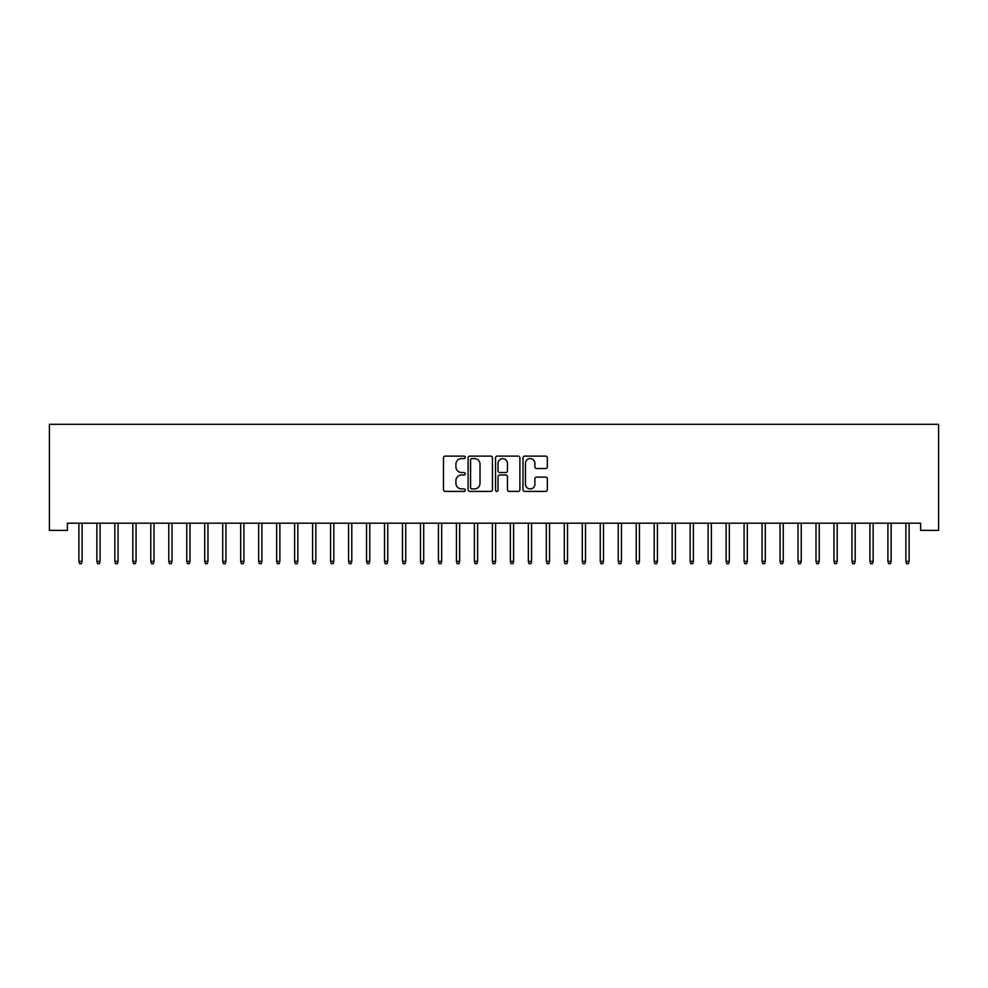 <?xml version="1.0" encoding="UTF-8"?>
<svg xmlns="http://www.w3.org/2000/svg" width="988" height="988" viewBox="0 0 988 988"><rect width="100%" height="100%" fill="white"/><g stroke="black" fill="none" stroke-linecap="round" stroke-linejoin="round"><path stroke-width="1.48" d="M465.237 457.345A1.235 1.235 0 0 0 464.002 456.11L445.255 456.11A1.766 1.766 0 0 0 443.489 457.876L443.489 489.64A1.766 1.766 0 0 0 445.255 491.406L464.002 491.406A1.235 1.235 0 0 0 465.237 490.172A1.235 1.235 0 0 0 464.002 488.937L461.569 488.937A5.644 5.644 0 0 1 455.925 483.28L455.925 480.637A5.644 5.644 0 0 1 461.569 474.993L464.002 474.993A1.235 1.235 0 0 0 465.237 473.758A1.235 1.235 0 0 0 464.002 472.523L461.569 472.523A5.644 5.644 0 0 1 455.925 466.879L455.925 464.224A5.644 5.644 0 0 1 461.569 458.58L464.002 458.58A1.235 1.235 0 0 0 465.237 457.345M545.574 468.547A1.766 1.766 0 0 0 547.34 466.781L547.34 457.876A1.766 1.766 0 0 0 545.574 456.11L524.751 456.11A1.766 1.766 0 0 0 522.985 457.876L522.985 489.64A1.766 1.766 0 0 0 524.751 491.406L545.574 491.406A1.766 1.766 0 0 0 547.34 489.64L547.34 478.871A1.766 1.766 0 0 0 545.574 477.105L536.657 477.105A1.766 1.766 0 0 0 534.891 478.871L534.891 484.206A4.718 4.718 0 0 1 530.173 488.937A4.718 4.718 0 0 1 525.455 484.206L525.455 463.298A4.718 4.718 0 0 1 530.173 458.58A4.718 4.718 0 0 1 534.891 463.298L534.891 466.781A1.766 1.766 0 0 0 536.657 468.547L545.574 468.547M920.618 523.195L67.382 523.195L67.382 530.383L49.4 530.383L49.4 424.321L938.6 424.321L938.6 530.383L920.618 530.383L920.618 523.195M492.456 457.876A1.766 1.766 0 0 0 490.69 456.11L469.868 456.11A1.766 1.766 0 0 0 468.102 457.876L468.102 489.64A1.766 1.766 0 0 0 469.868 491.406L490.69 491.406A1.766 1.766 0 0 0 492.456 489.64L492.456 457.876M497.31 456.11L518.132 456.11A1.766 1.766 0 0 1 519.898 457.876L519.898 489.64A1.766 1.766 0 0 1 518.132 491.406L509.215 491.406A1.766 1.766 0 0 1 507.462 489.64L507.462 476.759A1.766 1.766 0 0 0 505.695 474.993L499.78 474.993A1.766 1.766 0 0 0 498.014 476.759L498.014 490.172A1.235 1.235 0 0 1 496.779 491.406A1.235 1.235 0 0 1 495.544 490.172L495.544 457.876A1.766 1.766 0 0 1 497.31 456.11M471.807 458.58A1.235 1.235 0 0 0 470.572 459.815L470.572 487.702A1.235 1.235 0 0 0 471.807 488.937L474.364 488.937A5.644 5.644 0 0 0 480.02 483.28L480.02 464.224A5.644 5.644 0 0 0 474.364 458.58L471.807 458.58M507.462 463.384A4.718 4.718 0 0 0 502.731 458.667A4.718 4.718 0 0 0 498.014 463.384L498.014 470.757A1.766 1.766 0 0 0 499.78 472.523L505.695 472.523A1.766 1.766 0 0 0 507.462 470.757L507.462 463.384M82.115 561.345L81.399 563.679L79.608 563.679L78.879 561.345L82.115 561.345L82.115 523.195M78.879 561.345L78.879 523.195M100.097 561.345L99.38 563.679L97.577 563.679L96.861 561.345L100.097 561.345L100.097 523.195M96.861 561.345L96.861 523.195M118.078 561.345L117.362 563.679L115.559 563.679L114.843 561.345L118.078 561.345L118.078 523.195M114.843 561.345L114.843 523.195M136.06 561.345L135.331 563.679L133.541 563.679L132.824 561.345L136.06 561.345L136.06 523.195M132.824 561.345L132.824 523.195M154.029 561.345L153.313 563.679L151.51 563.679L150.793 561.345L154.029 561.345L154.029 523.195M150.793 561.345L150.793 523.195M172.011 561.345L171.294 563.679L169.491 563.679L168.775 561.345L172.011 561.345L172.011 523.195M168.775 561.345L168.775 523.195M189.992 561.345L189.276 563.679L187.473 563.679L186.757 561.345L189.992 561.345L189.992 523.195M186.757 561.345L186.757 523.195M207.962 561.345L207.245 563.679L205.455 563.679L204.726 561.345L207.962 561.345L207.962 523.195M204.726 561.345L204.726 523.195M225.943 561.345L225.227 563.679L223.424 563.679L222.708 561.345L225.943 561.345L225.943 523.195M222.708 561.345L222.708 523.195M243.925 561.345L243.209 563.679L241.405 563.679L240.689 561.345L243.925 561.345L243.925 523.195M240.689 561.345L240.689 523.195M261.906 561.345L261.178 563.679L259.387 563.679L258.671 561.345L261.906 561.345L261.906 523.195M258.671 561.345L258.671 523.195M279.876 561.345L279.159 563.679L277.369 563.679L276.64 561.345L279.876 561.345L279.876 523.195M276.64 561.345L276.64 523.195M297.857 561.345L297.141 563.679L295.338 563.679L294.622 561.345L297.857 561.345L297.857 523.195M294.622 561.345L294.622 523.195M315.839 561.345L315.123 563.679L313.32 563.679L312.603 561.345L315.839 561.345L315.839 523.195M312.603 561.345L312.603 523.195M333.821 561.345L333.092 563.679L331.301 563.679L330.572 561.345L333.821 561.345L333.821 523.195M330.572 561.345L330.572 523.195M351.79 561.345L351.073 563.679L349.27 563.679L348.554 561.345L351.79 561.345L351.79 523.195M348.554 561.345L348.554 523.195M369.771 561.345L369.055 563.679L367.252 563.679L366.536 561.345L369.771 561.345L369.771 523.195M366.536 561.345L366.536 523.195M387.753 561.345L387.024 563.679L385.234 563.679L384.517 561.345L387.753 561.345L387.753 523.195M384.517 561.345L384.517 523.195M405.722 561.345L405.006 563.679L403.215 563.679L402.486 561.345L405.722 561.345L405.722 523.195M402.486 561.345L402.486 523.195M423.704 561.345L422.988 563.679L421.184 563.679L420.468 561.345L423.704 561.345L423.704 523.195M420.468 561.345L420.468 523.195M441.685 561.345L440.969 563.679L439.166 563.679L438.45 561.345L441.685 561.345L441.685 523.195M438.45 561.345L438.45 523.195M459.667 561.345L458.938 563.679L457.148 563.679L456.431 561.345L459.667 561.345L459.667 523.195M456.431 561.345L456.431 523.195M477.636 561.345L476.92 563.679L475.117 563.679L474.401 561.345L477.636 561.345L477.636 523.195M474.401 561.345L474.401 523.195M495.618 561.345L494.902 563.679L493.098 563.679L492.382 561.345L495.618 561.345L495.618 523.195M492.382 561.345L492.382 523.195M513.599 561.345L512.883 563.679L511.08 563.679L510.364 561.345L513.599 561.345L513.599 523.195M510.364 561.345L510.364 523.195M531.569 561.345L530.852 563.679L529.062 563.679L528.333 561.345L531.569 561.345L531.569 523.195M528.333 561.345L528.333 523.195M549.55 561.345L548.834 563.679L547.031 563.679L546.315 561.345L549.55 561.345L549.55 523.195M546.315 561.345L546.315 523.195M567.532 561.345L566.816 563.679L565.013 563.679L564.296 561.345L567.532 561.345L567.532 523.195M564.296 561.345L564.296 523.195M585.514 561.345L584.785 563.679L582.994 563.679L582.278 561.345L585.514 561.345L585.514 523.195M582.278 561.345L582.278 523.195M603.483 561.345L602.766 563.679L600.976 563.679L600.247 561.345L603.483 561.345L603.483 523.195M600.247 561.345L600.247 523.195M621.464 561.345L620.748 563.679L618.945 563.679L618.229 561.345L621.464 561.345L621.464 523.195M618.229 561.345L618.229 523.195M639.446 561.345L638.73 563.679L636.927 563.679L636.21 561.345L639.446 561.345L639.446 523.195M636.21 561.345L636.21 523.195M657.428 561.345L656.699 563.679L654.908 563.679L654.18 561.345L657.428 561.345L657.428 523.195M654.18 561.345L654.18 523.195M675.397 561.345L674.681 563.679L672.877 563.679L672.161 561.345L675.397 561.345L675.397 523.195M672.161 561.345L672.161 523.195M693.378 561.345L692.662 563.679L690.859 563.679L690.143 561.345L693.378 561.345L693.378 523.195M690.143 561.345L690.143 523.195M711.36 561.345L710.631 563.679L708.841 563.679L708.124 561.345L711.36 561.345L711.36 523.195M708.124 561.345L708.124 523.195M729.329 561.345L728.613 563.679L726.822 563.679L726.094 561.345L729.329 561.345L729.329 523.195M726.094 561.345L726.094 523.195M747.311 561.345L746.595 563.679L744.791 563.679L744.075 561.345L747.311 561.345L747.311 523.195M744.075 561.345L744.075 523.195M765.292 561.345L764.576 563.679L762.773 563.679L762.057 561.345L765.292 561.345L765.292 523.195M762.057 561.345L762.057 523.195M783.274 561.345L782.545 563.679L780.755 563.679L780.038 561.345L783.274 561.345L783.274 523.195M780.038 561.345L780.038 523.195M801.243 561.345L800.527 563.679L798.724 563.679L798.008 561.345L801.243 561.345L801.243 523.195M798.008 561.345L798.008 523.195M819.225 561.345L818.509 563.679L816.706 563.679L815.989 561.345L819.225 561.345L819.225 523.195M815.989 561.345L815.989 523.195M837.207 561.345L836.49 563.679L834.687 563.679L833.971 561.345L837.207 561.345L837.207 523.195M833.971 561.345L833.971 523.195M855.176 561.345L854.459 563.679L852.669 563.679L851.94 561.345L855.176 561.345L855.176 523.195M851.94 561.345L851.94 523.195M873.157 561.345L872.441 563.679L870.638 563.679L869.922 561.345L873.157 561.345L873.157 523.195M869.922 561.345L869.922 523.195M891.139 561.345L890.423 563.679L888.62 563.679L887.903 561.345L891.139 561.345L891.139 523.195M887.903 561.345L887.903 523.195M909.121 561.345L908.392 563.679L906.601 563.679L905.885 561.345L909.121 561.345L909.121 523.195M905.885 561.345L905.885 523.195"/></g></svg>
